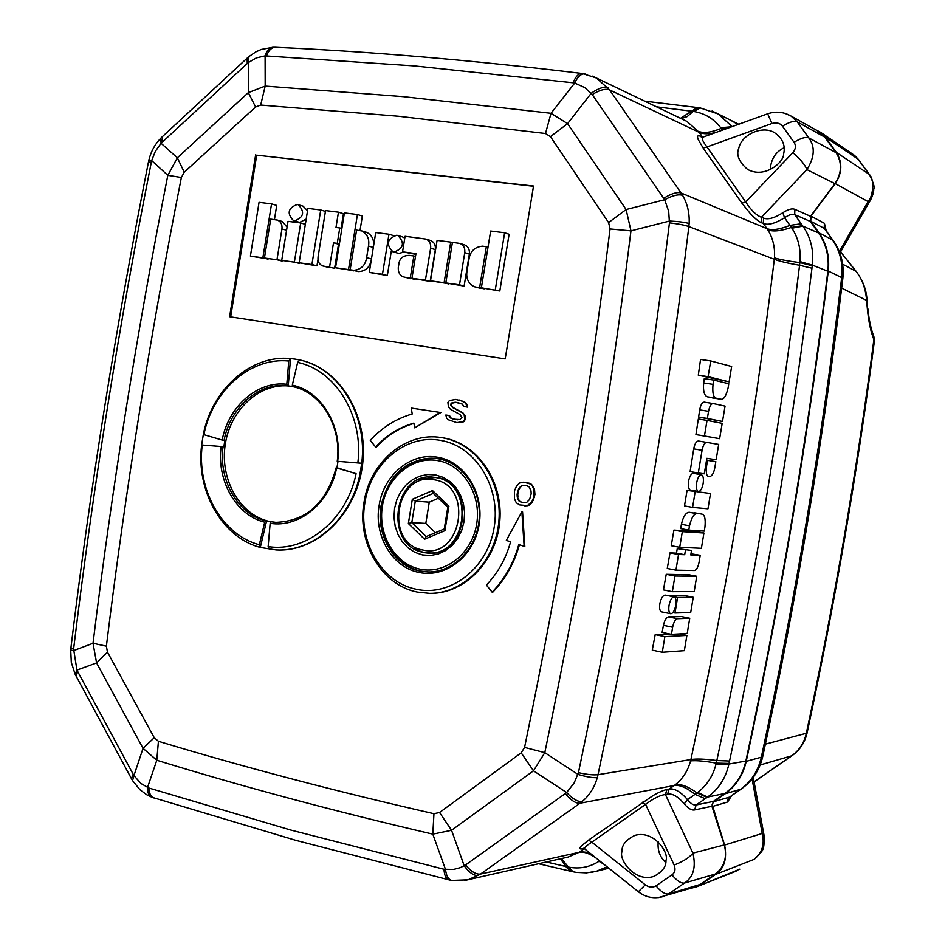 <?xml version="1.0" encoding="UTF-8"?>
<svg xmlns="http://www.w3.org/2000/svg" width="945" height="945" viewBox="0 0 945 945"><rect width="100%" height="100%" fill="white"/><g stroke="black" fill="none" stroke-linecap="round" stroke-linejoin="round"><path stroke-width="1.42" d="M669.036 605.379C668.41 610.198 668.977 612.986 670.737 613.742C672.958 613.506 674.635 610.671 675.781 605.237C676.419 600.429 675.852 597.642 674.068 596.874C671.871 597.11 670.182 599.945 669.036 605.379M670.737 613.742L661.595 611.864C659.752 611.096 659.173 608.308 659.87 603.524C661.122 598.114 662.894 595.303 665.209 595.102L674.068 596.874M696.678 482.741C696.028 487.821 696.63 490.75 698.485 491.53C700.552 491.305 702.111 488.636 703.163 483.521C703.812 478.453 703.21 475.524 701.355 474.733C699.288 474.957 697.729 477.627 696.678 482.741M698.485 491.53L690.547 490.136C688.586 489.333 687.925 486.403 688.539 481.324C689.59 476.221 691.185 473.563 693.335 473.351L701.355 474.733M393.994 252.043C403.669 248.476 404.98 242.959 397.928 235.506L396.735 235.234C387.037 238.884 385.761 244.401 392.907 251.795L393.994 252.043M393.285 251.902L398.814 253.425L403.645 252.161M404.779 238.116L402.357 236.852M294.545 220.894C303.782 217.338 305.034 211.963 298.313 204.746L297.191 204.486C287.93 208.124 286.713 213.511 293.517 220.669L294.545 220.894M293.824 220.764L299.648 222.382L306.192 219.134M307.538 210.759L303.085 206.187M265.805 520.908L266.584 520.955L260.277 547.45L276.212 549.943C313.457 552.057 350.961 518.923 359.891 474.496L361.722 463.251L337.235 461.29L357.848 462.908C363.825 416.131 335.688 370.168 297.651 362.431L299.825 360.021L295.442 359.171L290.54 358.568L288.768 361.025C250.437 356.986 212.495 390.616 203.896 434.665L203.376 434.216L201.639 445.036C195.875 490.892 221.874 537.292 260.277 547.45L259.332 544.745L264.706 522.195C236.12 515.273 216.499 480.651 221.13 446.512L223.044 446.69C218.484 480.178 237.75 514.163 265.805 520.908L264.706 522.195M203.376 434.216C212.235 389.021 251.157 354.493 290.54 358.568L288.225 385.891L287.457 385.761C258.906 382.17 230.202 407.342 224.048 440.464L224.851 440.547L223.847 446.772L223.044 446.69M288.225 385.891L292.749 386.588M276.46 522.443L270.246 521.605C240.231 515.722 219.606 479.706 225.264 444.327C230.509 408.866 260.879 381.662 291.143 386.292M337.991 461.361L336.952 467.763L336.196 467.692C326.403 503.283 306.038 521.522 275.113 522.384L266.584 520.955M277.086 549.966L277.251 549.978C317.815 551.868 357.281 512.792 362.679 463.7C368.538 414.678 338.995 367.44 299.081 359.832L297.214 359.478M299.825 360.021C338.889 367.983 367.818 415.174 361.722 463.251L357.848 462.908M435.846 477.556C475.394 482.706 467.905 556.546 428.191 552.931L423.62 552.376C383.162 546.056 393.415 470.893 433.885 477.272L435.846 477.556M422.805 550.002C383.705 543.812 395.553 471.023 434.275 479.788C474.024 485.281 461.821 559.723 422.805 550.002M422.486 554.928L414.949 552.376L408.145 547.958L402.393 541.898L397.999 534.527L395.152 526.188L393.982 517.305L394.573 508.304L396.865 499.633L400.763 491.719L406.078 484.95L412.552 479.658L419.863 476.115L427.66 474.508L435.55 474.91L443.146 477.343L450.056 481.666L455.927 487.691L460.451 495.097L463.404 503.52L464.609 512.544L464.03 521.687L461.68 530.488L457.675 538.496L452.23 545.3L445.638 550.557L438.22 554.018L430.377 555.495L422.486 554.928M414.583 548.939L424.057 552.636L428.664 553.179C468.614 556.806 476.138 482.552 436.354 477.379L419.19 479.422M420.147 569.185C445.249 574.643 472.027 553.581 476.658 524.121C481.678 494.731 463.215 464.893 437.889 460.628C412.634 455.939 386.895 477.26 382.418 505.965C377.563 534.598 394.986 564.165 420.147 569.185M428.593 571.949L420.808 571.075C395.341 565.96 377.433 536.559 381.556 507.453C385.324 478.3 410.307 455.549 436.094 458.431M419.143 572.457C392.399 567.52 373.665 535.638 379.146 505.398C383.54 474.933 411.24 451.934 437.948 457.297C464.822 461.786 484.442 493.455 479.115 524.652C474.189 555.932 445.745 578.257 419.143 572.457M420.088 571.063C394.006 566.256 375.72 535.177 381.071 505.669C388.891 473.551 407.354 457.817 436.46 458.479L438.433 458.786C463.192 462.991 481.974 490.821 479.139 519.904C476.599 549.01 453.045 572.67 427.943 571.949L420.088 571.063M364.912 502.645C357.86 541.591 381.851 582.734 416.391 589.278C450.753 596.945 487.738 568.158 494.14 527.546C501.063 487.053 475.465 446.064 440.713 440.417C406.137 433.649 370.558 463.44 364.912 502.645M364.026 502.303C356.726 542.631 381.567 585.274 417.371 592.078L429.691 593.365C463.971 593.661 495.818 560.846 498.901 520.931C502.386 481.064 476.386 443.347 442.579 437.795L441.386 437.594C405.877 431.44 369.838 462.176 364.026 502.303M255.611 106.986L260.69 105.049L265.179 86.078L248.334 92.622L255.611 106.986L184.251 172.214L177.365 157.803L167.82 175.321L151.672 160.579L151.33 162.186C119.153 324.253 93.248 486.545 73.604 649.061L76.947 670.076L75.127 674.163L76.155 676.159L77.644 671.446L133.174 774.25L131.414 778.597L132.548 780.605L133.942 775.621L140.97 783.499L148.837 788L290.658 830.017L444.008 869.258L453.694 869.4L460.333 867.628L465.566 864.97L565.299 793.54C570.91 800.332 575.8 803.569 579.958 803.25L582.155 801.573C577.832 801.974 572.646 798.95 566.61 792.524L574.087 783.074L578.446 772.667C616.435 591.936 646.77 408.665 669.45 222.866L668.694 211.408L664.678 199.726L592.231 94.559C599.685 89.952 605.473 88.405 609.62 89.929L596.425 78.022L592.35 76.12M573.142 82.794L414.737 65.949L265.096 55.873L265.179 86.078L403.669 96.685L551.029 113.294L574.714 83.042L573.142 82.794C575.599 76.533 578.529 73.426 581.943 73.45C473.102 60.267 370.936 51.55 275.444 47.285L275.751 47.297M622.046 851.551L622.046 851.539C621.574 845.196 625.874 839.81 634.969 835.356C654.318 829.852 669.391 853.217 665.941 860.564C666.331 866.577 662.339 871.833 653.987 876.334C634.78 882.984 618.384 859.111 622.046 851.551M784.185 147.703C776.908 151.235 772.455 157.059 770.825 165.186L770.529 169.568M738.825 148.07C741.837 133.564 764.67 124.563 775.81 133.611C782.992 139.187 785.578 146.05 783.57 154.2C784.019 161.997 764.729 179.113 747.483 169.332C738.872 161.796 735.99 154.708 738.825 148.07M818.937 131.615L791.13 116.105L797.237 121.87L824.82 137.167L816.728 130.375M785.035 113.388L791.083 116.081M763.536 752.834L762.048 753.862C795.336 598.386 821.737 440.831 841.239 281.197L841.688 277.428C843.094 263.324 840.034 250.815 832.474 239.9L818.984 232.836C826.71 244.034 829.804 256.78 828.293 271.073C808.188 436.708 780.83 600.134 746.231 761.351C743.042 775.183 736.025 785.98 725.193 793.753L713.77 801.679L712.128 804.349L724.602 845.043C727.272 858.769 724.272 868.549 715.625 874.385L754.039 859.395C762.131 852.992 764.859 844.346 762.225 833.466L724.602 845.043M674.954 576.025L672.356 591.664L663.437 589.893L666.237 574.312L689.059 574.796L696.737 576.296L674.954 576.025L666.237 574.312M685.456 550.179L684.7 554.715L678.534 554.491L675.935 570.154L667.264 568.465L670.005 552.86L676.466 553.156L677.258 548.632L691.527 550.439L677.258 548.632M690.972 553.794L700.233 555.294L690.783 554.951L691.527 550.439M682.337 531.645L679.727 547.309L671.245 545.714L673.927 530.086L696.583 531.657L703.942 533.015L682.337 531.645L673.927 530.086M708.1 376.653L729.103 381.851L698.296 375.189L700.552 359.443L710.711 360.931L708.1 376.653L698.296 375.189M662.28 652.263L684.357 650.656L686.897 635.418L664.878 636.635L662.28 652.263L652.263 650.125L655.204 634.603L669.733 633.989M720.811 399.203L707.51 396.841C704.261 395.731 702.986 391.112 703.671 382.961L704.297 378.661L713.747 380.079L713.026 384.379C712.27 392.978 713.38 397.585 716.345 398.211L720.929 399.215C723.787 399.664 726.173 395.92 728.087 387.982L728.784 383.764L713.747 380.079M662.126 632.394L663.449 625.33C664.607 620.251 666.284 617.439 668.505 616.884L681.463 616.565L689.744 618.254L677.376 618.703C675.273 619.282 673.691 622.117 672.639 627.232L671.458 634.343L662.126 632.394M668.871 595.834L685.302 595.693L693.24 597.287L677.589 597.464L668.895 595.716M680.695 528.598L681.416 524.321C683.259 516.395 685.893 512.379 689.33 512.296L697.138 513.702C694.114 513.395 691.575 517.435 689.507 525.81L688.799 530.098L680.695 528.598M704.45 435.988L719.641 438.681L695.933 434.594L698.32 419.001L707.037 420.395L704.45 435.988L695.933 434.594M706.553 460.109L715.826 461.644L706.541 460.239M699.654 474.437L698.969 473.091M698.296 473.008L704.285 473.799L706.848 458.325L716.145 459.731L718.684 444.422L706.706 442.39C704.639 442.603 703.104 445.237 702.076 450.281L698.296 473.008L690.11 471.602L693.713 448.887C694.705 443.855 696.264 441.232 698.379 441.008L698.509 441.031M722.512 421.446L725.063 406.126L713.062 403.527C711.077 403.751 709.565 406.338 708.549 411.299L707.368 418.446L722.512 421.446L698.615 417.052L699.69 409.894C700.623 404.944 702.135 402.357 704.214 402.145L713.026 403.515M695.166 491.825L692.567 507.394L684.499 505.941L687.062 490.396L710.51 493.514L687.062 490.396M445.804 282.945L459.506 284.823L464.763 252.634C465.2 248.133 463.629 245.062 460.038 243.456L452.431 242.345L445.804 282.945L464.125 286.087L469.358 254.04C469.807 249.551 468.236 246.503 464.645 244.897L464.219 244.767M287.067 227.154L282.295 221.484M264.435 258.02L276.979 259.745L281.953 228.926C282.378 224.485 280.866 221.543 277.44 220.09L270.695 219.145L264.435 258.02L282.224 260.525M533.488 186.271L256.686 155.169L230.674 316.882M250.401 256.095L262.864 257.808L271.546 203.884L259.048 202.336L250.401 256.095L268.096 258.954M274.428 219.618L276.72 205.431L271.546 203.884M281.716 260.395L294.367 262.131L300.687 222.973L288.012 221.354L281.716 260.395L299.577 262.899M299.14 262.793L311.909 264.541L320.721 209.979L307.916 208.396L299.14 262.793L316.965 265.852L317.981 259.591M341.074 228.347L343.437 213.712L338.464 212.176L325.553 210.581L318.052 256.945C317.626 261.541 319.221 264.553 322.847 265.982L334.601 268.274L338.511 244.176L339.326 244.282M323.155 266.065L334.601 268.274M373.582 245.818C374.102 239.558 371.834 235.081 366.778 232.399L366.27 232.257M350.146 269.798L353.737 270.294C361.096 269.608 365.396 265.38 366.625 257.619L368.503 246.054C369.637 239.179 367.428 234.147 361.864 230.946L356.584 230.107L350.146 269.798L358.687 271.593C365.349 271.215 369.519 267.553 371.184 260.584M335.522 267.789L348.516 269.573L357.434 214.527L344.405 212.92L335.522 267.789L353.513 270.683M360.01 230.545L362.36 216.051L357.434 214.527M430.495 280.842L444.103 282.709L450.718 242.121L437.086 240.384L430.495 280.842L448.804 283.76M369.271 272.42L382.477 274.239L388.974 234.242L375.732 232.553L369.271 272.42L387.332 275.527L391.313 251.016M404.98 277.287L415.068 279.129M411.937 278.291L425.427 280.145L430.625 248.204C431.062 243.704 429.502 240.668 425.935 239.085L405.074 236.297L402.546 251.842L415.954 253.603L411.937 278.291L430.152 281.421L435.326 249.622C435.775 245.145 434.216 242.109 430.648 240.538L430.247 240.42M402.546 251.842L415.835 254.347M499.81 291.001L509.107 234.265L504.63 232.765L490.656 231.029L481.371 287.823L499.81 291.001L481.371 287.823M474.827 286.878L484.242 288.627M874.397 341.062L874.42 340.885C857.233 473.126 834.801 603.784 807.113 732.836L806.333 733.273C804.16 742.876 799.257 750.389 791.626 755.835L792.064 755.646C799.883 750.035 804.904 742.427 807.113 732.836M874.42 340.838L873.889 339.586C870.877 332.12 868.727 322.151 867.439 309.665L866.589 300.38L841.676 288.119M873.605 335.699L873.889 339.586C856.654 472.429 834.14 603.654 806.333 733.273L765.391 744.14M866.943 298.951L866.589 300.38C865.691 288.65 862.147 278.929 855.922 271.215L855.816 271.073M762.048 753.862L761.41 756.791L762.875 755.87M725.193 793.753L740.514 789.323C751.11 781.763 758.02 771.155 761.245 757.512L761.41 756.791M746.231 761.351L762.674 756.803M738.695 790.587L729.871 796.895L741.612 788.756M713.77 801.679L729.067 797.249L727.449 799.872L727.615 802.01L731.572 795.714M764.151 835.829L762.225 833.466L752.066 778.916M841.605 278.173L842.763 279.094M832.238 239.05L833.608 240.987M828.293 271.073L842.881 278.149M739.793 869.14L696.701 886.8L690.252 888.465M753.248 777.392L764.092 835.534C764.399 851.858 763.04 849.886 754.476 859.182L754.665 859.052M700.162 884.898L715.625 874.385M818.984 232.836L810.751 221.284L810.94 216.145L835.262 183.625C842.255 172.947 842.621 162.54 836.372 152.417L825.15 136.93L820.862 132.489L814.117 128.922M726.457 118.125L738.34 124.067M608.982 868.313L607.777 868.443M824.82 137.167L836.053 152.677L808.802 137.899C815.287 146.64 814.661 157.213 806.924 169.604L761.446 217.255C756.496 215.519 751.251 210.416 745.688 201.97L741.896 203.163M794.863 209.353C792.123 208.219 788.118 209.341 782.838 212.72L784.563 217.763L791.91 228.206L802.896 226.138L818.547 232.99C826.261 244.176 829.367 256.922 827.855 271.227L812.346 265.12C813.964 250.567 810.822 237.573 802.896 226.138L794.698 214.609L794.863 209.353L810.503 216.287L834.943 183.637C841.9 173.029 842.267 162.705 836.053 152.677M810.503 216.287L810.314 221.437L818.547 232.99M827.855 271.227C807.751 436.708 780.428 599.992 745.865 761.068C742.664 774.9 735.659 785.697 724.827 793.469L707.545 797.072L697.753 792.394L695.024 794.355L705.194 798.69L707.061 797.403L697.02 792.938C688.125 786.464 680.872 783.736 675.262 784.752C682.739 778.869 687.842 770.919 690.582 760.902L690.913 759.544C725.914 595.031 753.72 428.274 774.333 259.273L774.475 257.867C775.148 247.377 772.904 238.01 767.742 229.765L767.021 228.678L681.026 192.945L609.62 89.929L699.194 132.347L686.873 121.362L683.767 119.873M642.399 802.222L645.6 804.396C653.515 798.395 660.118 795.111 665.41 794.532L692.909 853.122C696.181 867.191 693.394 877.161 684.523 883.043L715.4 874.019C724.425 866.848 727.402 857.15 724.307 844.924L711.928 806.239L713.404 801.395L724.827 793.469M715.4 874.019L699.926 884.544L668.599 893.911L663.189 896.581M693.642 887.449L699.926 884.544M738.092 124.468L730.497 120.169M870.699 199.761L868.101 201.604L835.262 183.625M810.94 216.145L824.406 223.292L826.119 230.486M824.406 223.292L824.217 228.336L825.28 229.316M825.15 136.93L858.072 159.15L868.857 173.986C875.578 179.715 872.424 197.659 868.101 201.604L839.29 251.524M854.563 155.452L858.568 159.587L852.225 153.846M782.838 212.72C774.557 218.071 768.131 219.866 763.548 218.13L761.446 217.255L761.268 222.642L763.371 223.504L767.021 228.678C772.077 230.545 779.731 229.446 789.961 225.394L801.206 223.776M791.91 228.206C798.301 238.057 800.994 249.185 799.978 261.611L812.346 265.12L812.263 265.734L799.883 262.604L799.576 265.273L811.956 268.215L812.263 265.734M707.061 797.403L707.545 797.072C718.625 789.146 725.76 778.137 728.926 764.032L729.564 761.02C764.174 598.953 791.638 434.688 811.956 268.215M675.262 784.752L669.166 789.063L666.969 789.465L665.41 794.532L667.607 794.119C672.58 793.339 678.12 796.588 684.251 803.864C688.161 808.471 691.622 810.491 694.634 809.924L696.158 804.975L705.194 798.69M694.693 887.131L658.405 897.585M607.056 866.778L596.46 871.255L591.31 872.329M712.057 111.014L718.046 113.884L732.162 126.618M869.554 174.695L858.781 159.882M731.737 126.772L720.692 127.693L722.464 130.115M701.674 137.356L700.481 136.281C697.682 135.04 696.902 136.08 698.142 139.399L703.151 148.034L741.884 203.14L750.117 213.346C754.689 218.26 758.41 221.354 761.268 222.642M703.163 148.046L706.966 146.936C702.655 141.36 701.308 138.112 702.938 137.19L701.71 137.379M702.938 137.155L767.647 113.802L771.97 123.5C776.542 122.224 780.038 123.11 782.472 126.181C789.205 122.023 794.131 120.594 797.237 121.87L808.802 137.899C805.719 136.659 800.805 138.135 794.048 142.305L782.472 126.181M794.048 142.305C796.186 145.66 795.784 149.109 792.855 152.641C800.309 159.091 804.998 164.737 806.924 169.604L834.943 183.637M810.314 221.437L794.698 214.609C792.418 213.629 789.04 214.68 784.563 217.763C775.219 223.504 768.155 225.418 763.371 223.504L763.548 218.13M799.978 261.611L799.883 262.604C787.953 261.08 779.483 259.497 774.475 257.867M582.155 801.573C589.408 795.477 594.464 787.492 597.311 777.617L598.031 774.687C635.973 594.523 666.26 411.831 688.87 226.599L774.333 259.273C779.436 261.257 787.846 263.253 799.576 265.273C779.164 432.574 751.582 597.665 716.842 760.536L716.038 764.08C712.991 775.999 706.895 785.437 697.753 792.394M745.865 761.068L728.926 764.032L716.038 764.08M684.251 803.864L687.511 799.588C690.771 803.687 693.654 805.483 696.158 804.975L713.404 801.395M667.607 794.119L669.166 789.063C674.387 788.142 680.506 791.65 687.511 799.588L695.024 794.355C686.637 787.646 679.715 784.704 674.234 785.496L579.958 803.25L480.544 874.054L578.978 852.366L568.276 857.009L464.704 880.492M724.307 844.924L692.909 853.122C689.46 857.552 683.2 861.521 674.151 865.029C675.758 869.294 675.037 872.566 671.989 874.881C676.998 880.882 681.168 883.599 684.523 883.043L668.599 893.911C665.209 894.513 661.016 891.82 656.019 885.843L671.989 874.881M656.019 885.843C652.7 887.851 649.132 887.532 645.317 884.863L638.336 891.749C645.907 897.455 654.188 899.061 663.177 896.569M638.336 891.749L584.931 849.106C583.904 848.019 586.195 845.716 591.818 842.172L588.581 840.081L581.163 846.129C579.025 848.433 579.474 849.319 582.533 848.787L583.372 848.35M599.65 860.86L598.976 861.308C589.715 867.179 579.698 869.128 568.925 867.167L565.771 866.482L570.118 871.113L572.316 871.621L561.342 858.592M603.571 863.99L598.976 861.308M596.449 871.243L586.443 872.861L576.308 872.389L572.965 871.762L568.925 867.167M656.527 106.82L694.043 111.522C704.923 113.424 713.806 118.822 720.692 127.693M700.198 107.872L694.043 111.522M666.969 789.465C663.803 790.138 659.279 792.087 653.385 795.347L588.546 840.093M567.035 857.292L568.276 857.009M658.24 841.877C657.366 850.051 659.846 856.938 665.705 862.549M669.45 222.866C678.368 223.894 684.841 225.134 688.87 226.599L689.141 223.552C689.649 213.145 687.464 203.73 682.562 195.32L681.026 192.945C677.081 191.788 671.328 193.571 663.756 198.285M467.999 879.842L480.544 874.054C476.091 874.621 471.094 871.597 465.566 864.97M592.231 94.559L584.766 87.566L574.714 83.042C577.619 76.758 580.962 73.698 584.742 73.887L585.049 73.946M689.141 223.552C685.078 222.299 678.569 221.461 669.615 221.024L630.965 230.863L626.11 209.53L608.604 222.571L550.439 136.635L567.579 123.641L591.251 93.248C598.362 88.239 603.949 86.397 607.989 87.743M682.562 195.32C678.486 194.02 672.533 195.497 664.678 199.726L626.11 209.53L567.579 123.641L551.029 113.294L545.489 133.505L550.439 136.635M597.311 777.617C592.999 777.971 586.573 776.908 578.009 774.439L544.804 752.657L524.581 747.389L521.191 752.834L533.488 770.825M478.324 875.507C474.036 875.944 469.334 872.731 464.231 865.856L451.545 830.277L439.567 812.511L521.191 752.834M467.976 879.83L451.757 880.433C448.32 879.488 446.253 875.873 445.556 869.577L432.81 834.14L451.545 830.277L533.476 770.825L544.804 752.657C580.419 581.01 609.135 407.082 630.965 230.863L610.057 228.962C588.369 404.035 559.877 576.84 524.581 747.389M444.008 869.258C444.327 875.401 446.005 878.933 449.04 879.878L295.927 840.365L151.826 797.226C148.837 795.796 147.396 792.56 147.514 787.528L156.799 760.241L158.417 741.27L154.259 737.702L143.038 748.322L156.799 760.241C242.109 786.535 334.105 811.164 432.81 834.14L433.956 813.704C335.44 791.248 243.586 767.104 158.417 741.27M154.259 737.702L107.458 652.097L96.591 662.929L93.023 643.261C112.171 487.065 137.108 331.093 167.82 175.321L181.369 177.495C150.562 333.502 125.567 489.734 106.383 646.167L93.023 643.261L73.438 650.68L70.71 649.971L71.3 662.362L75.08 674.068M162.174 142.222L162.422 136.623L247.141 58.141L247.259 63.504L161.075 143.286L155.382 151.271L151.672 160.579L148.92 159.894L148.448 162.091M266.502 55.885C268.628 50.286 271.617 47.415 275.444 47.285L272.845 47.262C269.29 47.722 266.703 50.593 265.096 55.873L256.39 57.881L248.429 62.476L248.334 92.622L177.365 157.803L161.075 143.286L160.792 138.206C154.921 144.266 150.964 151.507 148.92 159.894M247.259 63.504L248.429 62.476L248.889 56.605L247.141 58.141M248.889 56.605L255.894 51.833L261.281 49.435L273.105 47.262M255.646 154.826L229.611 316.717L505.185 358.911L533.523 186.035L256.686 155.169M430.636 593.354C464.905 593.649 496.716 560.869 499.81 520.99C503.283 481.147 477.296 443.477 443.524 437.913L440.748 437.5M524.144 546.328L524.818 546.352L522.561 511.859L521.888 511.8L506.343 540.386L510.595 541.804C505.894 558.696 497.838 573.107 486.415 585.049L492.132 592.172C504.724 579.025 513.619 563.149 518.805 544.544L524.144 546.328L521.888 511.8M492.132 592.172L492.806 592.172C505.362 579.084 514.234 563.279 519.431 544.757M414.701 427.861L440.854 412.54L411.181 408.063L412.233 413.981C396.227 418.6 382.229 427.376 370.239 440.299L375.614 446.997C386.54 435.243 399.286 427.27 413.851 423.1L414.701 427.861L440.146 412.433M413.91 423.395C399.605 427.624 387.084 435.527 376.346 447.091L375.614 446.997M466.806 407.011L467.491 407.13L466.759 404.129L463.499 401.436L455.738 399.44L449.442 400.55L447.906 402.452L448.414 406.834L450.458 409.327L460.038 414.524L461.975 417.725L459.825 419.521L453.742 419.214L450.269 417.903L448.828 415.516L445.851 415.009L446.583 417.997L448.143 419.698L456.86 422.616L463.192 421.529L464.739 419.627L464.231 415.221L462.176 412.717L452.584 407.531L451.025 405.83L450.659 404.342L451.474 403.042L455.289 402.239L462.353 404.117L463.806 406.515L466.806 407.011L466.062 404.011L464.491 402.322L459.329 400.03M456.86 422.616L461.266 422.628L463.889 421.635L465.661 418.34L464.916 415.339L462.873 412.835L453.281 407.638L451.722 405.948L451.356 404.46L452.183 403.161L455.986 402.357L458.88 402.83M457.368 419.816L450.978 418.009L449.536 415.623L445.851 415.009M524.723 505.858L527.983 505.669L530.807 503.992L533.37 500.059L534.929 494.483L534.504 489.274L531.492 484.324L524.191 482.269L519.585 482.954L516.549 486.061L514.493 490.798L514.446 498.83L516.324 502.834L519.785 504.949L527.322 505.61L531.74 502.031L533.795 497.271L533.842 489.203L531.952 485.198L528.468 483.096L523.53 482.198M463.499 401.436L462.802 401.318M465.188 402.428L464.491 402.322M466.759 404.129L466.062 404.011M455.986 402.357L455.289 402.239M453.482 402.653L452.785 402.535M452.183 403.161L451.474 403.042M451.356 404.46L450.659 404.342M451.722 405.948L451.025 405.83M453.281 407.638L452.584 407.531M462.873 412.835L462.176 412.717M464.916 415.339L464.231 415.221M465.661 418.34L464.964 418.233M465.436 419.734L464.739 419.627M463.889 421.635L463.192 421.529M461.266 422.628L460.569 422.521M449.536 415.623L448.828 415.516M449.903 417.111L449.194 417.005M450.978 418.009L450.269 417.903M454.439 419.32L453.742 419.214M529.129 483.167L528.468 483.096M531.492 484.324L530.83 484.253M532.614 485.257L531.952 485.198M533.618 486.911L532.956 486.84M534.504 489.274L533.842 489.203M534.929 494.483L534.268 494.424M534.457 497.33L533.795 497.271M533.37 500.059L532.708 500.011M532.401 502.09L531.74 502.031M530.807 503.992L530.145 503.933M529.342 505.185L528.668 505.126M527.983 505.669L527.322 505.61M529.117 486.876L531.019 490.892L531.161 493.857L529.613 499.432L526.542 502.539L521.486 502.327L519.136 501.157L517.258 497.153L517.104 494.2L518.651 488.636L521.711 485.529L526.767 485.718L529.117 486.876M524.203 502.764L521.486 502.327M522.16 502.386L519.136 501.157M519.809 501.216L518.143 499.515M518.805 499.574L517.258 497.153M517.931 497.212L517.777 494.259L517.104 494.2M517.777 494.259L518.238 491.424L517.577 491.365M518.238 491.424L519.325 488.695L518.651 488.636M519.325 488.695L520.908 486.793L520.234 486.734M520.908 486.793L522.372 485.6L521.711 485.529M522.372 485.6L524.759 485.352M435.421 532.696L425.805 523.412L429.278 502.161L438.362 498.263M429.278 502.161L415.304 501.11L411.796 522.632L426.195 536.583L444.256 528.964L447.8 507.288L433.259 493.384L415.304 501.11L412.315 499.291L432.515 490.585L433.259 493.384M425.805 523.412L411.796 522.632L408.358 523.506L412.315 499.291M426.195 536.583L424.565 539.229L408.358 523.506M444.256 528.964L444.906 530.665L424.565 539.229M432.515 490.585L448.899 506.236L444.906 530.665M448.899 506.236L447.8 507.288M297.651 362.431L292.3 385.17L292.761 386.623L291.804 386.47L292.702 386.611M221.13 446.512L202.23 445.036C196.584 489.723 221.933 534.941 259.332 544.745M201.639 445.036L202.23 445.036M291.993 386.505L292.761 386.623C321.17 392.21 341.995 426.62 337.235 461.29M224.048 440.464L222.169 440.051C228.454 406.303 257.701 380.646 286.796 384.272L288.768 361.025M203.896 434.665L222.169 440.051M286.796 384.272L287.457 385.761M336.196 467.692L336.585 467.952C330.006 502.894 299.128 528.184 270.164 523.306L268.144 546.576C306.239 552.766 346.969 519.762 356.1 473.681L336.952 467.763M356.1 473.681L336.585 467.952M270.164 523.306L271.073 521.971M269.467 549.364L268.144 546.576M337.66 461.302C342.492 425.947 321.253 390.876 292.3 385.17M262.864 257.808L268.061 259.131M276.979 259.745L282.142 261.068M294.367 262.131L299.482 263.442M300.687 222.973L305.353 224.319M311.909 264.541L316.965 265.852M320.721 209.979L325.411 211.408M329.592 266.974L333.514 242.77L338.511 244.176M333.514 242.77L339.397 243.857M337.282 243.267L339.763 227.958L341.866 228.584M339.763 227.958L335.983 227.473L338.464 212.176M348.516 269.573L353.477 270.872M444.103 282.709L448.769 283.984M450.718 242.121L452.383 242.641M382.477 274.239L387.332 275.527M388.974 234.242L393.569 235.624M459.506 284.823L464.125 286.087M410.26 278.054L413.851 255.977L409.374 255.386C403.609 255.422 400.184 257.831 399.085 262.627L398.247 267.801C398.211 273.034 400.278 276.153 404.425 277.145L415.032 279.342M413.851 255.977L415.493 256.461M425.427 280.145L430.152 281.421M495.298 289.737L504.63 232.765M479.635 287.587L486.332 246.669L482.505 246.184C474.733 246.928 470.22 251.275 468.956 259.225L467.031 271.061C465.826 278.196 468.236 283.405 474.236 286.713L484.194 288.851M486.332 246.669L488.022 247.2M729.103 381.851L731.654 366.506L710.711 360.931M679.727 547.309L701.391 548.301L703.942 533.015M678.534 554.491L670.005 552.86M675.935 570.154L694.469 570.508C696.512 570.036 698.036 567.307 699.064 562.299L700.233 555.294M684.7 554.715L676.466 553.156M672.356 591.664L694.197 591.558L696.737 576.296M686.897 635.418L679.668 633.906M664.878 636.635L655.204 634.603M671.458 634.343L687.204 633.516L689.744 618.254M677.589 597.464L675.014 612.998L690.701 612.537L693.24 597.287M675.014 612.998L672.899 612.573M688.799 530.098L704.261 531.102L704.958 526.908C705.714 518.758 704.651 514.493 701.757 514.104M719.641 438.681L722.193 423.36L707.037 420.395M707.521 460.404L706.659 465.554C705.88 472.087 706.364 475.654 708.136 476.28L710.108 476.528C712.518 475.453 714.136 472.181 714.975 466.747L715.826 461.644M698.379 441.008L706.671 442.378L698.426 441.02M707.368 418.446L698.615 417.052M692.567 507.394L707.97 508.812L710.51 493.514M260.69 105.049L398.684 116.27L545.489 133.505M154.224 798.076C150.893 796.848 149.097 793.481 148.837 788M697.327 107.506L680.506 118.314M727.615 802.01L712.294 806.522M578.446 772.667C587.164 774.581 593.696 775.254 598.031 774.687L690.913 759.544C696.453 758.634 705.1 758.965 716.842 760.536L729.564 761.02M760.146 764.977L791.626 755.835L754.075 781.822M840.613 251.866L855.934 271.109C862.561 279.85 866.222 289.194 866.955 299.152L867.439 309.665M840.566 251.937L855.922 271.215L842.656 264.198M841.239 281.197L842.408 282.094L842.881 278.066C844.204 264.269 841.026 251.795 833.36 240.621L833.289 240.538M842.408 282.094C822.977 441.126 796.67 598.102 763.501 753.011L762.639 756.933C759.39 770.376 752.303 781.043 741.376 788.921L741.27 788.98M832.202 239.51L825.068 229.021M810.751 221.284L824.217 228.336L831.163 238.057M839.892 253.095L870.558 200.009C872.707 195.639 873.759 192.024 873.735 189.165C874.999 187.819 873.534 182.905 869.353 174.412L836.372 152.417M711.928 806.239L694.634 809.924M731.111 126.996L721.236 128.414C711.112 132.513 703.517 133.481 698.438 131.32M702.607 137.297L700.481 136.281M771.97 123.5L706.966 146.936L745.688 201.97L792.855 152.641M802.553 225.666L791.39 227.438C780.747 231.112 772.868 231.879 767.742 229.765M729.044 763.43L716.263 763.123C704.497 761.044 695.933 760.3 690.582 760.902M674.151 865.029L645.6 804.396L591.818 842.172L645.317 884.863M582.533 848.787L583.904 848.468M560.48 858.781L565.771 866.482L546.387 861.994M699.749 107.824L693.181 111.392L687.216 116.578L681.191 118.633M702.667 137.273L699.194 132.347C703.198 134.202 708.797 134.237 715.991 132.454M584.317 848.645L580.017 851.669L589.184 852.508M596.449 858.308C589.491 853.406 583.667 851.421 578.978 852.366M582.238 73.486L596.378 77.998M565.299 793.54L566.61 792.524L533.476 770.825M133.174 774.25L133.942 775.621L143.038 748.31L96.591 662.929L76.947 670.076L77.644 671.446M73.604 649.061L70.934 647.727L70.71 649.971M70.934 647.727C90.531 485.624 116.365 323.757 148.436 162.115L151.33 162.186M181.369 177.495L184.251 172.214M107.458 652.097L106.383 646.167M439.567 812.511L433.956 813.704M608.604 222.571L610.057 228.962M281.953 228.926L286.571 230.226M323.686 266.159L328.706 267.47M353.737 270.294L358.687 271.593M366.625 257.619L371.456 258.954M368.503 246.054L373.322 247.436M464.763 252.634L469.358 254.04M405.795 277.44L410.579 278.728M430.625 248.204L435.326 249.622M475.831 287.067L480.403 288.331M713.026 384.379L703.671 382.961M716.345 398.211L707.51 396.841M720.728 399.192L712.117 397.857M672.639 627.232L663.449 625.33M677.376 618.703L668.505 616.884M689.507 525.81L681.416 524.321M701.603 514.08L694.02 512.71M697.138 513.702L689.33 512.296M706.659 465.554L705.679 465.389M702.076 450.281L693.713 448.887M708.549 411.299L699.69 409.894M397.928 235.506L402.735 236.959M298.313 204.746L303.416 206.293M299.081 359.832L298.065 359.643M428.687 552.943L432.621 553.061M754.086 781.917L792.064 755.646M867.805 308.294C869.081 320.32 871.089 329.616 873.806 336.207L874.408 340.661M696.701 886.8L736.12 871.148M854.292 155.252L820.874 132.501M608.828 868.183L596.342 871.29M734.56 122.224L717.987 113.849M791.071 116.105C783.677 111.829 775.869 111.061 767.647 113.802M538.662 863.754L570.118 871.113M644.667 101.139L699.926 107.836L718.035 113.908M683.896 119.932L686.684 121.279M583.703 848.244L584.872 849.023M686.873 121.362L596.425 78.022M747.483 169.332L749.432 170.336M634.969 835.356L635.772 835.144M131.367 778.503L76.155 676.159M451.757 880.433L449.04 879.878M151.826 797.226L146.77 794.78L140.014 789.796L132.548 780.605M162.422 136.623L160.792 138.206M442.331 437.724L441.386 437.594M433.885 477.272L437.63 477.638M275.113 522.384L275.999 522.431M277.44 220.09L282.59 221.567M361.864 230.946L366.778 232.399M460.038 243.456L464.645 244.897M425.935 239.085L430.648 240.538M713.062 403.527L704.214 402.145"/></g></svg>
